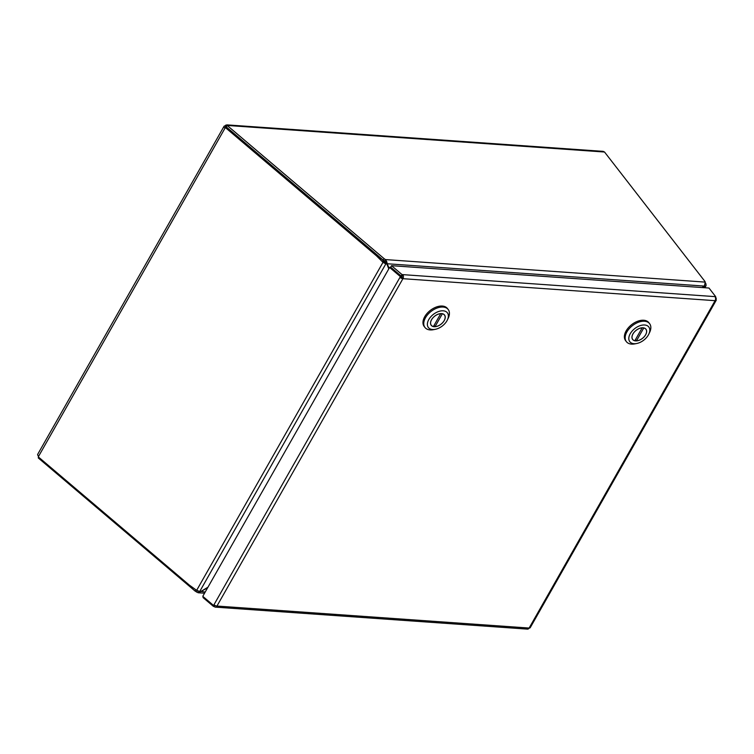<?xml version="1.0" encoding="UTF-8"?>
<svg xmlns="http://www.w3.org/2000/svg" width="754" height="754" viewBox="0 0 754 754"><rect width="100%" height="100%" fill="white"/><g stroke="black" fill="none" stroke-linecap="round" stroke-linejoin="round"><path stroke-width="1.13" d="M400.996 277.038L401.42 276.294L390.647 267.142L401.175 276.077L402.023 274.579L402.796 274.635A2.884 1.885 94 0 1 402.919 278.688L216.945 606.056A2.884 1.291 29.6 0 1 213.985 604.727L399.959 277.349L401.986 277.481L402.919 278.688A2.884 1.291 -150.4 0 1 399.959 277.349L400.383 276.605L389.601 267.453L202.779 596.32L213.561 605.471L214.57 605.17M401.175 276.077L401.948 276.134A0.961 0.631 94 0 1 401.986 277.481M203.401 596.848L203.005 597.536L213.505 606.442L214.155 605.292M402.023 274.579L391.533 265.672L390.685 267.17L389.601 267.453M401.42 276.294L400.383 276.605M715.584 298.999L715.876 299.027A2.884 1.291 -150.4 0 1 716.206 300.29A2.884 1.291 -150.4 0 1 715.103 300.676A2.884 1.885 -86 0 0 714.971 296.624L715.697 296.68L708.996 288.037L391.533 265.672M715.697 296.68L715.348 297.293M715.433 297.151L716.3 298.273L715.565 298.226M402.919 278.688L715.103 300.676L529.129 628.054L216.945 606.056A2.884 1.885 94 0 1 215.342 607.13L527.527 629.119A2.884 1.885 -86 0 0 529.129 628.054A2.884 1.291 29.6 0 0 530.232 627.667L716.206 300.29M215.342 607.13A2.884 1.885 94 0 1 214.268 606.499L213.505 606.442M214.268 606.499L214.909 605.368M213.985 604.727L213.561 605.471M401.948 276.134L402.796 274.635L714.971 296.624M715.876 299.027L716.3 298.273M442.287 313.702L442.344 313.777A8.351 5.09 -37.8 0 1 444.474 315.04A8.351 5.09 -37.8 0 1 443.145 322.099A8.351 5.09 -37.8 0 1 435.03 326.652L434.059 325.408M440.732 313.664L433.418 326.539A8.351 5.09 -37.8 0 1 431.288 325.276A8.351 5.09 -37.8 0 1 432.617 318.216A8.351 5.09 -37.8 0 1 440.732 313.664L440.694 313.607M442.344 313.777L435.03 326.652M448.187 309.479L447.414 308.48A14.684 8.963 142.2 0 0 442.296 306.049A14.684 8.963 142.2 0 0 427.132 313.372A14.684 8.963 142.2 0 0 424.2 326.491L424.983 327.49A14.684 8.963 -37.8 0 1 425.51 317.707A14.684 8.963 -37.8 0 1 443.079 307.057A14.684 8.963 -37.8 0 1 448.187 309.479A14.684 8.963 -37.8 0 1 448.215 318.207L447.395 319.922A12.017 7.333 -37.8 0 1 446.943 320.799A12.017 7.333 -37.8 0 1 435.294 329.319A12.017 7.333 -37.8 0 1 428.819 319.517A12.017 7.333 -37.8 0 1 442.768 310.789A12.017 7.333 -37.8 0 1 447.395 319.922M435.294 329.319L433.418 329.687A14.684 8.963 -37.8 0 1 430.091 329.913A14.684 8.963 -37.8 0 1 424.983 327.49M434.163 326.708A8.417 5.137 -37.8 0 1 431.231 325.313A8.417 5.137 -37.8 0 1 432.919 317.802A8.417 5.137 -37.8 0 1 441.599 313.607A8.417 5.137 -37.8 0 1 444.53 315.002A8.417 5.137 -37.8 0 1 442.852 322.514A8.417 5.137 -37.8 0 1 434.163 326.708M643.709 327.896L643.765 327.962A8.351 5.09 -37.8 0 1 645.895 329.234A8.351 5.09 -37.8 0 1 644.566 336.293A8.351 5.09 -37.8 0 1 636.451 340.846L635.481 339.592M642.154 327.849L634.84 340.733A8.351 5.09 -37.8 0 1 632.71 339.46A8.351 5.09 -37.8 0 1 634.039 332.401A8.351 5.09 -37.8 0 1 642.154 327.849L642.116 327.802M643.765 327.962L636.451 340.846M649.609 323.673L648.826 322.665A14.684 8.963 142.2 0 0 643.718 320.243A14.684 8.963 142.2 0 0 628.553 327.556A14.684 8.963 142.2 0 0 625.622 340.676L626.395 341.675A14.684 8.963 -37.8 0 1 626.923 331.892A14.684 8.963 -37.8 0 1 644.5 321.242A14.684 8.963 -37.8 0 1 649.609 323.673A14.684 8.963 -37.8 0 1 649.637 332.391L648.817 334.116A12.017 7.333 -37.8 0 1 648.365 334.983A12.017 7.333 -37.8 0 1 636.715 343.504A12.017 7.333 -37.8 0 1 630.24 333.711A12.017 7.333 -37.8 0 1 644.189 324.974A12.017 7.333 -37.8 0 1 648.817 334.116M636.715 343.504L634.84 343.871A14.684 8.963 -37.8 0 1 631.513 344.107A14.684 8.963 -37.8 0 1 626.395 341.675M635.584 340.893A8.417 5.137 -37.8 0 1 632.653 339.507A8.417 5.137 -37.8 0 1 634.331 331.986A8.417 5.137 -37.8 0 1 643.021 327.802A8.417 5.137 -37.8 0 1 645.942 329.187A8.417 5.137 -37.8 0 1 644.265 336.699A8.417 5.137 -37.8 0 1 635.584 340.893M702.012 287.547L703.963 286.36A6.673 4.072 142.2 0 0 704.387 286.086L705.263 282.109A6.673 2.978 29.6 0 0 704.547 280.931L604.529 152.025L603.162 151.365L267.039 127.69A2.884 1.885 -86 0 0 266.85 127.69M226.897 125.117L225.964 125.051A2.884 1.885 -86 0 0 225.144 125.927L225.7 127.454M383.192 260.102L226.304 126.936L227.152 125.437L227.821 125.484A2.884 1.885 -86 0 0 226.935 124.881L267.218 127.718A2.884 1.885 -86 0 0 267.039 127.69M224.042 126.304L37.7 454.323A2.884 1.291 29.6 0 0 38.642 456.227L224.984 128.199A2.884 1.291 -150.4 0 1 224.042 126.304A2.884 1.291 -150.4 0 1 225.144 125.927M705.556 283.146A6.673 4.373 94 0 1 705.951 283.947L706.055 285.625L704.594 286.633L704.245 286.181M227.152 125.437L384.059 258.622L383.183 260.121L384.634 261.082L385.483 259.583L384.031 258.622M226.766 126.125L226.935 124.881M225.964 125.051L226.36 126.842M224.984 128.199L225.352 127.558L376.472 255.832L382.994 262.326L196.653 590.344L189.395 585.142L38.275 456.867L38.642 456.227M195.899 589.798L195.135 591.127L198.161 592.757L204.541 593.209M195.145 591.108L38.266 457.942L38.68 457.207M705.263 282.109L385.483 259.583L386.717 261.563L387.198 263.749L386.34 262.637M225.936 127.379L226.077 127.124A0.961 0.631 94 0 1 226.351 126.832M376.472 255.832L382.108 259.414L226.388 127.247L225.352 127.558M196.653 590.344L199.753 591.447L385.831 263.891L382.994 262.326L384.04 262.015L382.108 259.414M207.595 587.837L198.575 592.757L198.528 591.259M703.991 287.679L704.594 286.633A6.673 4.072 142.2 0 0 704.151 286.878L702.954 287.613M387.094 264.484L385.464 261.77L386.717 261.563M385.464 261.77L384.634 261.082M704.387 286.086L387.198 263.749L389.13 268.283M388.781 268.905L386.943 264.202L384.04 262.015M207.953 587.215L201.12 591.315L199.753 591.447M197.341 590.768L196.587 592.088M205.192 592.069L200.545 591.362M388.885 268.707L387.339 265.078M386.943 264.202L384.898 262.694M227.821 125.484L604.529 152.025M226.077 127.124L226.568 127.162M444.078 314.531L444.474 315.04M430.892 324.767L431.288 325.276M645.499 328.716L645.895 329.234M632.314 338.951L632.71 339.46M706.055 285.625L704.849 287.745"/></g></svg>
